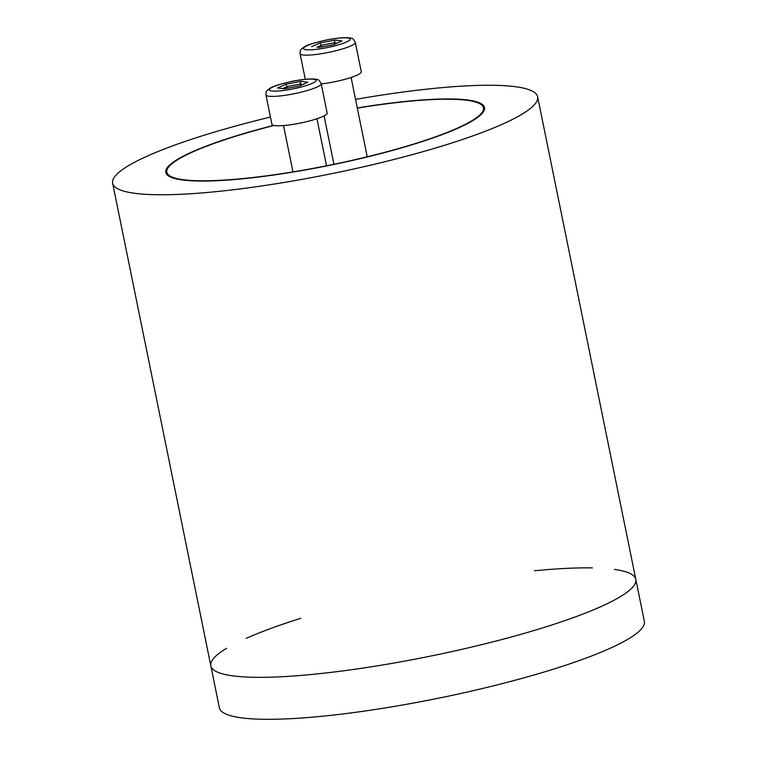 <?xml version="1.0" encoding="UTF-8"?>
<svg xmlns="http://www.w3.org/2000/svg" width="757" height="757" viewBox="0 0 757 757"><rect width="100%" height="100%" fill="white"/><g stroke="black" fill="none" stroke-linecap="round" stroke-linejoin="round"><path stroke-width="1.14" d="M357.323 108.119A161.553 25.539 168.5 0 1 483.449 107.797A161.553 25.539 168.5 0 1 330.232 165.035A161.553 25.539 168.5 0 1 166.833 172.218A161.553 25.539 168.5 0 1 168.802 166.805A161.553 25.539 168.5 0 1 274.006 125.482M226.608 648.314A216.843 34.283 -11.5 0 0 213.474 658.562A216.843 34.283 -11.5 0 0 210.834 665.829A216.843 34.283 -11.5 0 0 430.156 656.187A216.843 34.283 -11.5 0 0 635.814 579.36L644.349 621.327A216.843 34.283 168.5 0 1 641.709 628.584A216.843 34.283 168.5 0 1 418.148 702.174A216.843 34.283 168.5 0 1 219.369 707.795L210.834 665.829A216.843 34.283 -11.5 0 0 430.156 656.187A216.843 34.283 -11.5 0 0 635.814 579.36A216.843 34.283 -11.5 0 0 614.447 569.406M592.447 567.892A216.843 34.283 -11.5 0 0 534.423 570.769M300.803 618.299A216.843 34.283 -11.5 0 0 246.262 638.321M273.618 125.397A162.632 25.71 -11.5 0 0 167.751 166.985A162.632 25.71 -11.5 0 0 165.774 172.435A162.632 25.71 -11.5 0 0 330.27 165.206A162.632 25.71 -11.5 0 0 484.508 107.589A162.632 25.71 -11.5 0 0 357.285 107.948M270.438 117.061A216.843 34.283 -11.5 0 0 115.291 175.974A216.843 34.283 -11.5 0 0 112.651 183.241A216.843 34.283 -11.5 0 0 331.973 173.608A216.843 34.283 -11.5 0 0 537.631 96.773A216.843 34.283 -11.5 0 0 355.544 99.375M284.727 88.758L277.516 87.982L284.812 88.777M284.367 88.853L299.233 86.052M299.554 85.986L307.891 82.248L299.327 86.005M307.891 82.248L301.049 81.368L300.132 84.074L300.425 85.513M301.049 81.368L285.862 84.235L287.745 88.191M265.934 94.928L271.914 124.299A28.189 4.457 -11.5 0 0 297.756 123.571A28.189 4.457 -11.5 0 0 326.816 114.004A28.189 4.457 -11.5 0 0 327.156 113.067L321.186 83.686C319.605 80.706 318.404 79.39 317.58 79.74C317.401 79.248 310.54 77.678 292.287 81.292C279.92 84.112 272.558 86.393 270.192 88.134C265.575 91.692 266.294 90.603 265.934 94.928A28.189 4.457 -11.5 0 0 289.127 94.672A28.189 4.457 -11.5 0 0 320.845 84.633A28.189 4.457 -11.5 0 0 321.186 83.686M318.498 47.577L333.354 44.777M333.686 44.71L342.022 40.963L333.459 44.729M342.022 40.963L335.171 40.093L334.253 42.789L334.547 44.237M335.171 40.093L319.993 42.96L321.867 46.915M321.233 83.932A28.189 4.457 -11.5 0 0 360.947 72.729A28.189 4.457 -11.5 0 0 361.288 71.783L355.317 42.411C353.737 39.43 352.535 38.115 351.712 38.465C351.532 37.964 344.672 36.402 326.409 40.017C314.051 42.837 306.689 45.117 304.314 46.849C299.706 50.416 300.415 49.328 300.065 53.652A28.189 4.457 -11.5 0 0 323.258 53.397A28.189 4.457 -11.5 0 0 354.967 43.357A28.189 4.457 -11.5 0 0 355.317 42.411M282.844 88.522L287.395 86.478L300.132 84.074L302.857 84.424M285.862 84.235L277.516 87.982M315.792 81.16A23.855 3.776 168.5 0 1 288.956 89.657A23.855 3.776 168.5 0 1 269.624 89.071A23.855 3.776 168.5 0 1 296.46 80.573A23.855 3.776 168.5 0 1 315.792 81.16M316.965 47.237L321.517 45.193L334.253 42.789L336.988 43.14M319.993 42.96L311.647 46.697M349.923 39.875A23.855 3.776 168.5 0 1 323.078 48.372A23.855 3.776 168.5 0 1 303.756 47.795A23.855 3.776 168.5 0 1 330.591 39.298A23.855 3.776 168.5 0 1 349.923 39.875M166.833 172.218L167.42 175.122M483.449 107.797L484.035 110.702M112.651 183.241L210.834 665.829M537.631 96.773L635.814 579.36M299.384 85.995L284.585 88.787M283.534 125.558L292.959 171.896M316.956 118.764L326.522 165.783M333.515 44.72L318.716 47.511M305.289 79.296L300.065 53.652M324.091 115.906L333.932 164.278M351.087 77.479L367.221 156.784"/></g></svg>

